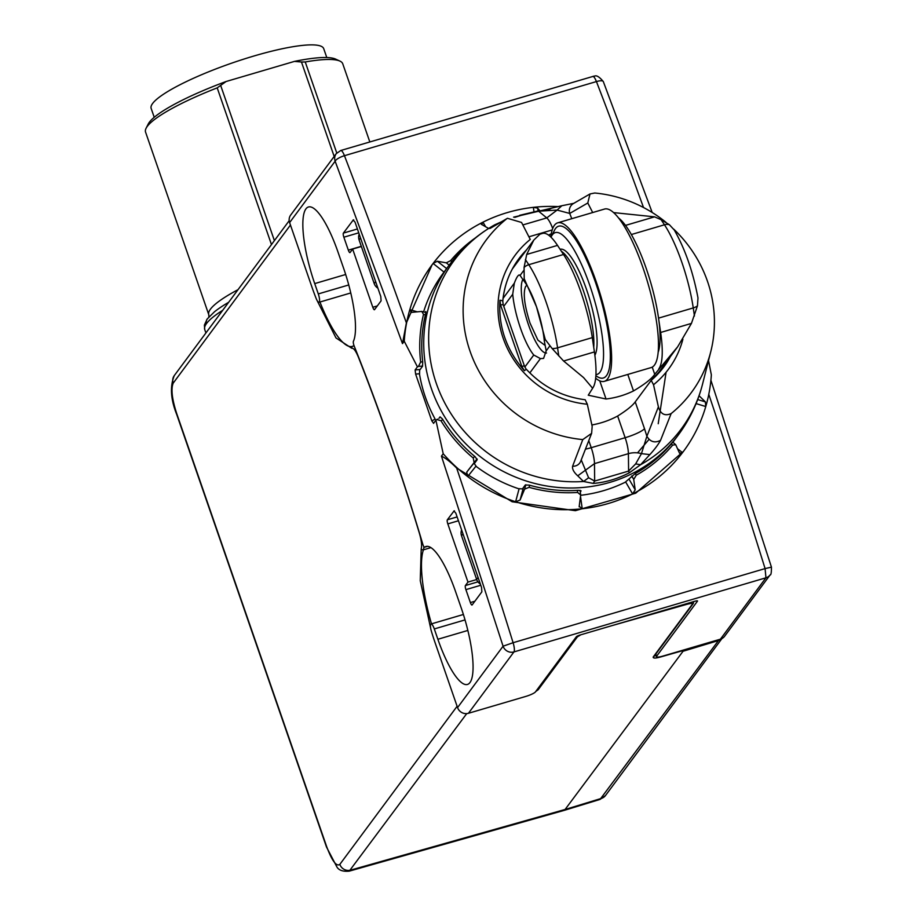 <?xml version="1.0" encoding="UTF-8"?>
<svg xmlns="http://www.w3.org/2000/svg" width="917" height="917" viewBox="0 0 917 917"><rect width="100%" height="100%" fill="white"/><g stroke="black" fill="none" stroke-linecap="round" stroke-linejoin="round"><path stroke-width="1.38" d="M550.819 237.022A82.61 20.678 73.6 0 1 557.685 222.842A82.61 20.678 73.6 0 1 596.176 281.645A82.61 20.678 -106.4 0 1 604.314 381.346L651.162 367.568A82.61 20.678 -106.4 0 0 643.012 267.856A82.61 20.678 -106.4 0 0 604.532 209.053L557.685 222.842M551.025 237.228A73.91 18.512 73.6 0 1 551.415 236.368L554.51 230.201A79.137 19.819 73.6 0 1 595.534 282.505A79.137 19.819 73.6 0 1 597.655 376.864L595.867 375.821M595.672 378.182A82.61 20.678 -106.4 0 0 604.314 381.346M551.415 236.368A73.91 18.512 73.6 0 1 589.734 285.221A73.91 18.512 73.6 0 1 595.935 374.606M658.131 352.403A73.91 18.512 -106.4 0 0 646.267 268.589A73.91 18.512 -106.4 0 0 618.608 218.028M560.104 249.321L560.207 249.286A56.522 14.156 73.6 0 1 586.536 289.52A56.522 14.156 73.6 0 1 594.869 355.257M561.387 251.281A56.522 14.156 73.6 0 1 583.304 290.471A56.522 14.156 73.6 0 1 593.735 347.337M721.702 638.679L718.481 640.559L600.05 799.418L605.507 795.52A8.7 8.276 36.6 0 0 605.507 795.509L721.943 638.553M718.538 639.722L718.481 640.559L683.039 651.265L564.471 810.296L349.228 871.15C342.855 871.735 338.705 870.267 336.791 866.737L326.509 847.056L176.66 414.312A8.7 1.559 160.9 0 1 176.798 413.842C172.029 399.182 170.826 388.946 173.198 383.134L290.46 225.043M683.039 651.265L683.761 649.958M683.681 650.394L660.985 656.859C655.678 658.383 653.076 658.452 653.179 657.042L692.461 604.085C693.321 603.134 691.578 603.168 687.257 604.211L612.143 625.577M580.839 634.793L577.423 636.822L538.141 689.779L535.723 691.521M466.73 713.609L349.228 871.15M652.193 212.48L603.317 81.602A8.7 2.591 159 0 0 596.44 81.567L344.448 155.695A8.7 2.591 159 0 0 335.141 161.22A8.7 8.276 -143.4 0 1 336.23 153.666L290.7 215.036A8.7 8.276 36.6 0 0 289.612 222.59L311.998 287.262A78.266 19.601 -106.4 0 0 316.101 298.346A6.958 1.742 73.6 0 0 318.978 302.312A6.958 1.742 73.6 0 0 318.291 293.921L314.714 283.594A63.479 15.898 73.6 0 1 308.456 206.978A63.479 15.898 73.6 0 1 338.029 252.164L343.634 268.337A63.479 15.898 73.6 0 1 353.4 341.353A3.473 0.871 73.6 0 0 354.134 345.904A608.705 152.405 73.6 0 1 390.195 442.705A608.705 152.405 73.6 0 1 422.783 544.159A3.473 0.871 73.6 0 0 424.594 547.208L427.586 546.337M463.383 614.482L431.059 623.984A6.958 1.742 73.6 0 0 431.414 631.354A78.266 19.601 -106.4 0 0 435.162 642.92L457.56 707.592A8.7 8.276 36.6 0 0 468.427 713.288L525.773 696.427A8.7 1.559 160.9 0 0 535.448 691.899L576.323 636.788A3.473 0.63 -19.1 0 1 580.197 634.977L694.891 601.243A3.473 0.63 -19.1 0 1 697.539 600.967A3.473 0.63 -19.1 0 1 697.482 601.151L656.595 656.263A8.7 1.559 160.9 0 0 656.457 656.732A8.7 1.559 160.9 0 0 663.083 656.033L720.418 639.172A8.7 8.276 -143.4 0 0 724.613 636.272L770.131 574.902A8.7 8.276 -143.4 0 1 765.947 577.802L720.418 639.172M431.506 623.858A78.266 19.601 73.6 0 1 423.425 549.833A1.742 1.593 -160.7 0 1 421.212 548.779C422.049 545.592 421.453 540.468 419.436 533.407C400.912 472.198 380.566 413.441 358.387 357.137C355.796 350.867 353.595 347.91 351.784 348.277L335.989 337.926L316.927 300.18M708.532 360.519L711.351 374.881A156.52 148.909 36.6 0 1 705.769 406.54A156.52 148.909 -143.4 0 1 683.509 451.313A156.52 148.909 -143.4 0 1 682.489 452.666A156.52 148.909 -143.4 0 1 632.604 493.942A156.52 148.909 -143.4 0 1 582.226 508.763A156.52 148.909 -143.4 0 1 515.618 501.748A156.52 148.909 -143.4 0 1 467.659 476.576A156.52 148.909 -143.4 0 1 443.209 453.755L435.907 420.215L433.512 423.413M431.059 623.984A6.958 1.742 73.6 0 1 434.303 628.936L465.034 619.903M708.784 394.31A2087 522.541 73.6 0 1 765.087 568.597L771.449 567.13C771.449 572.644 771.014 575.223 770.131 574.902M699.063 395.743L705.379 401.887L705.769 406.54L696.083 403.595M425.224 312.307L425.832 311.493L425.626 313.855A142.616 135.67 36.6 0 0 422.726 362.055L422.531 366.273L419.654 370.147L419.539 374.365A142.616 135.67 36.6 0 0 425.339 397.015A142.616 135.67 36.6 0 0 434.853 418.588M672.918 442.246L678.442 434.796A142.616 135.67 -143.4 0 1 544.274 485.563A142.616 135.67 -143.4 0 1 431.448 388.785A142.616 135.67 -143.4 0 1 449.364 264.864L443.255 273.094A142.616 135.67 36.6 0 0 423.608 311.814M580.965 495.26A142.616 135.67 36.6 0 0 625.153 482.262L635.217 473.573A142.616 135.67 36.6 0 0 671.989 443.14L672.86 442.212M438.911 418.381L440.045 416.868L442.43 418.977A142.616 135.67 36.6 0 0 475.098 456.712L477.172 459.749L474.295 463.624L476.416 466.604A142.616 135.67 36.6 0 0 518.495 488.692L522.426 488.887L525.292 485.013L529.247 485.127A142.616 135.67 36.6 0 0 578.34 490.297L581.091 490.882L580.335 491.913M433.603 423.322L431.827 420.892L415.619 374.102L415.126 369.941L417.418 366.834L404.248 341.239L402.483 343.611L335.141 161.22L289.612 222.59M404.248 341.239A156.52 148.909 -143.4 0 1 409.83 309.579A156.52 148.909 -143.4 0 1 432.079 264.807A156.52 148.909 -143.4 0 1 433.099 263.454A156.52 148.909 -143.4 0 1 482.984 222.166A156.52 148.909 -143.4 0 1 533.362 207.345A156.52 148.909 -143.4 0 1 558.109 206.589M454.511 510.941L453.869 510.998L455.806 513.13L481.551 587.499L481.861 591.832L472.129 604.933A3.473 0.871 73.6 0 1 471.991 605.037A3.473 0.871 73.6 0 1 470.375 602.561L465.893 589.631A3.473 0.871 73.6 0 1 465.412 585.539L467.968 582.089L447.817 523.894A3.473 0.871 73.6 0 1 447.336 519.801L454.156 510.815M353.744 219.942L353.102 220L355.039 222.132L380.784 296.5L381.094 300.833L374.56 309.637A3.473 0.871 73.6 0 1 374.423 309.74A3.473 0.871 73.6 0 1 372.806 307.264L352.644 249.057L350.099 252.507A3.473 0.871 73.6 0 1 349.962 252.611A3.473 0.871 73.6 0 1 348.334 250.135L343.852 237.205A3.473 0.871 73.6 0 1 343.382 233.101L353.389 219.816M427.54 546.326L424.663 547.174A63.479 15.898 73.6 0 1 426.027 546.486A63.479 15.898 73.6 0 1 455.589 591.671L461.194 607.833A63.479 15.898 73.6 0 1 467.452 684.449A63.479 15.898 73.6 0 1 437.879 639.264L434.303 628.936M457.56 707.592L503.078 646.21L441.444 456.127L443.209 453.755M683.509 451.313L635.722 493.186L575.395 510.689L512.122 501.759L456.666 468.071A2087 522.541 73.6 0 1 513.096 642.714L765.087 568.597L765.947 577.802L513.956 651.918L468.427 713.288M441.444 456.127C445.513 458.019 450.579 461.996 456.666 468.071M475.923 466.214L467.659 476.576L466.753 472.083L474.123 462.604L473.264 458.042A144.347 137.321 -143.4 0 1 440.962 420.72L436.836 419.527L435.907 420.215M580.507 496.361L582.226 508.763L579.212 506.287L580.679 495.008L577.653 492.452A144.347 137.321 -143.4 0 1 529.098 487.34L524.639 489.105L520.065 500.052L515.618 501.748L519.079 488.864M579.212 506.883L579.212 506.287M677.525 448.722L682.489 452.666L679.508 453.158L675.703 444.676L672.654 445.112A144.347 137.321 -143.4 0 1 636.283 475.201L633.727 479.408L635.206 489.816L632.604 493.942L625.681 481.998M432.079 264.807L406.391 322.899L402.483 343.611M533.958 211.621L533.362 207.345L537.66 208.113L539.632 210.486M488.623 228.471L481.322 224.264M481.666 224.573L482.984 222.166L485.597 226.682M444 272.085L433.099 263.454L437.363 261.242L446.281 262.835L450.602 260.669A144.347 137.321 -143.4 0 1 475.212 238.019M417.418 366.834L418.45 366.433L420.639 362.032A144.347 137.321 -143.4 0 1 423.516 314.359L421.774 311.413L410.782 312.445M411.492 312.502L409.83 309.579L417.395 311.872M476.691 579.533L467.968 582.089M352.644 249.057L361.367 246.501M425.924 312.514L421.774 311.413M437.524 419.161L436.836 419.527M503.078 646.21L513.096 642.714A8.7 2.178 73.6 0 1 513.956 651.918A8.7 8.276 -143.4 0 1 503.078 646.21M271.466 244.564L217.203 87.872A104.355 18.753 160.9 0 0 147.236 126.443A104.355 18.753 160.9 0 0 146.09 128.265A104.355 18.753 160.9 0 0 145.551 132.071L208.801 314.76A104.355 18.753 -19.1 0 1 210.486 309.121A104.355 18.753 -19.1 0 1 238.007 289.68M580.679 495.008L580.106 490.297M675.703 444.676L672.803 442.166M673.72 229.135A127.83 121.606 -143.4 0 1 707.5 281.37A127.83 121.606 -143.4 0 1 710.778 351.635A127.83 121.606 -143.4 0 1 671.141 413.59L660.538 440.366C658.188 444.653 654.623 449.387 649.855 454.603L640.616 464.701L629.349 472.782C617.347 478.961 605.3 482.502 593.23 483.408L583.544 481.482L577.744 475.82C573.813 472.255 572.105 469.068 572.598 466.237L582.788 439.587A127.83 121.606 -143.4 0 1 470.043 351.222A127.83 121.606 -143.4 0 1 506.413 219.003L490.217 228.344C489.093 228.757 489.529 228.23 491.501 226.786L497.782 223.874M369.826 141.952L342.752 63.789A104.355 18.753 160.9 0 0 339.978 61.118A104.355 18.753 160.9 0 0 305.246 61.966L301.464 62.001L334.166 156.44M217.203 87.872L226.086 81.51A100.87 18.134 160.9 0 0 149.345 122.259A100.87 18.134 160.9 0 0 148.233 124.013L146.09 128.265M226.086 81.51L294.472 61.393L301.464 62.001M519.63 215.335L538.623 210.784M573.904 203.31L561.857 205.729L557.112 210.073L569.721 213.443A8.7 8.402 59.8 0 1 573.423 203.551L589.998 193.957L594.755 193.006A127.83 121.606 -143.4 0 1 665.96 222.315M552.699 228.528A17.389 4.356 -106.4 0 0 546.761 217.914L538.611 211.197L557.112 210.073L546.761 217.914L522.839 224.94M593.23 483.408L594.674 481.058L588.611 477.746L581.24 459.898M629.349 472.782L628.603 471.074L594.674 481.058L594.48 463.635L628.397 453.663L628.603 471.074L635.641 463.91L641.453 453.64L649.855 454.603M461.629 529.969A8.7 8.276 36.6 0 0 461.526 535.757L476.634 579.384A8.7 8.276 36.6 0 0 480.359 584.049M359.189 234.133A8.7 8.276 36.6 0 0 359.086 239.922L374.193 283.559A8.7 8.276 36.6 0 0 377.919 288.213M339.978 61.118L335.656 59.112A100.87 18.134 160.9 0 0 294.472 61.393M592.691 212.538L587.797 202.989L589.998 193.957M491.501 226.786L495.008 225.49M490.217 228.344L507.445 218.292L521.567 222.464L530.255 239.44A95.54 90.886 -143.4 0 0 503.158 338.19A95.54 90.886 -143.4 0 0 587.316 404.225L585.184 399.755C562.029 396.752 542.405 386.584 526.312 369.242L524.364 370.709C506.402 350.111 498.263 326.612 499.96 300.226A3.473 0.928 4.8 0 1 502.791 301.372A3.473 0.928 4.8 0 1 502.734 301.521A90.439 86.038 -143.4 0 1 518.701 258.972A90.439 86.038 -143.4 0 1 526.484 249.928M506.413 219.003L507.445 218.292M582.788 439.587L591.614 433.374L592.176 426.348L587.316 404.225M572.598 466.237A8.7 8.012 21.4 0 0 580.679 461.32L591.614 433.374M577.744 475.82L594.48 463.635A17.389 4.356 73.6 0 0 591.224 447.691A17.389 3.129 -19.1 0 1 585.459 449.147M660.538 440.366C654.795 443.255 650.245 441.891 646.886 436.286L641.453 453.64A17.389 12.574 179.3 0 0 628.397 453.663A17.389 4.356 -106.4 0 0 625.142 437.707L591.224 447.691L588.783 440.63M671.141 413.59C664.791 416.318 660.549 414.071 658.395 406.873L646.886 436.286L644.491 428.652A17.389 3.129 160.9 0 1 625.142 437.707L617.645 416.031A90.439 86.038 -143.4 0 1 591.866 424.961M670.361 356.656A90.439 86.038 -143.4 0 1 663.965 366.731L651.196 380.372L653.534 384.739L658.395 406.873M326.784 57.542L323.712 48.647A91.31 16.414 160.9 0 0 243.177 59.318A91.31 16.414 160.9 0 0 152.623 103.472A91.31 16.414 160.9 0 0 151.156 108.401L154.228 117.296M651.196 380.372L635.229 401.898C632.512 405.669 626.655 410.38 617.645 416.031M658.544 318.13L693.252 307.929A8.7 4.115 -8.4 0 0 697.47 305.808L697.986 297.922C693 271.638 685.091 249.011 674.293 230.018L669.399 224.722A8.7 6.511 146.6 0 0 664.47 224.791L631.354 234.534M697.47 305.808L691.452 323.403L677.64 346.832L654.727 374.319C651.54 378.916 644.456 384.452 633.498 390.929A89.568 85.201 -143.4 0 1 606.034 399.01L588.256 395.204L592.623 388.246L583.567 377.575L563.6 361.011L552.149 348.552A8.7 4.115 -8.4 0 0 557.57 347.841L592.29 337.616L594.411 351.945L563.6 361.011M592.29 337.616A69.566 17.423 -106.4 0 0 563.508 254.49L528.777 264.704A8.7 6.511 146.6 0 0 524.077 267.466L524.215 278.745L536.491 306.771A43.477 10.889 73.6 0 1 544.285 340.826L546.188 350.844L543.575 358.421L540.434 358.604L533.763 355.017A43.477 10.889 73.6 0 1 520.524 328.297A43.477 10.889 73.6 0 1 512.718 294.242L514.322 283.181C516.89 276.453 518.804 273.862 520.077 275.432L523.252 280.052A43.477 10.889 73.6 0 1 536.491 306.771L545.26 339.508L552.149 348.552M519.033 274.997L520.077 275.432L523.63 270.641M524.077 267.466L526.702 254.456L533.774 240.116L540.01 234.144L542.486 233.411A69.566 17.423 -106.4 0 1 557.513 245.389L563.508 254.49M549.547 235.887L549.168 234.775A89.568 85.201 -143.4 0 1 551.289 233.778M613.611 212.595L654.555 216.848L661.077 219.656L669.399 224.722M592.623 388.246A69.566 17.423 -106.4 0 0 594.411 351.945M691.452 323.403L660.641 332.47A69.566 17.423 73.6 0 1 658.853 368.76M660.641 332.47L658.796 319.941M546.532 352.999A39.133 9.8 73.6 0 1 528.582 325.077A39.133 9.8 73.6 0 1 522.839 279.536M457.102 706.285L339.84 864.376A8.7 8.276 36.6 0 0 350.638 870.107L565.835 809.264L601.392 798.398A8.7 8.276 36.6 0 0 605.507 795.52M423.86 546.647A17.389 4.356 73.6 0 1 423.425 549.833L430.956 547.621M538.141 689.779A1.742 1.651 -143.4 0 1 537.064 689.722M577.423 636.822A1.742 1.651 -143.4 0 1 576.346 636.776M687.257 604.211L687.326 603.466M692.461 604.085A1.742 1.651 36.6 0 0 693.309 603.501L693.665 601.518M653.179 657.042A1.742 1.651 36.6 0 0 654.027 656.457L693.309 603.501M656.125 655.758L654.566 655.724M339.84 864.376C336.436 866.863 332.034 860.925 326.647 846.586A8.7 1.559 160.9 0 0 326.509 847.056M326.647 846.586L176.798 413.842M289.187 220.688L174.287 375.58A8.7 8.276 36.6 0 0 173.198 383.134M352.552 346.282A78.266 19.601 73.6 0 1 352.208 346.397A78.266 19.601 73.6 0 1 319.941 302.025M421.212 548.779L420.25 580.656L430.772 628.764M222.716 310.29A113.043 20.323 160.9 0 0 206.566 323.483A113.043 20.323 160.9 0 0 204.743 329.593L205.901 332.951M351.784 348.277A1.742 1.685 -114.9 0 1 352.896 346.145A17.389 4.356 73.6 0 1 353.045 346.087A17.389 4.356 73.6 0 1 354.306 346.339M348.747 284.958L318.291 293.921M206.566 323.483A5.215 4.963 -143.4 0 1 207.219 318.956L204.388 325.077L204.743 329.593M228.654 302.289A109.788 19.738 160.9 0 0 214.532 311.734L207.219 318.956M435.162 419.126L431.827 420.892M415.619 374.102L419.447 373.758M592.405 76.638C593.402 75.802 594.743 77.452 596.44 81.567A2087 522.541 73.6 0 1 643.516 207.517M314.714 283.594L345.675 274.492M437.879 639.264L467.842 630.449M656.595 656.263L655.827 654.027M697.688 399.548L705.379 401.887M449.364 264.864L449.364 264.864C460.804 249.504 474.708 236.861 491.088 226.958L491.088 226.958A141.413 134.524 -143.4 0 0 436.309 383.409A141.413 134.524 -143.4 0 0 583.544 481.482L588.611 477.746M415.126 369.941L420.135 369.494M466.753 472.083L477.138 459.073M523.424 487.535L520.065 500.052M629.154 479.373L635.206 489.816M537.66 208.113L538.027 210.795M437.363 261.242L446.613 268.566M340.413 150.755A8.7 2.178 73.6 0 1 340.757 150.503A8.7 2.178 73.6 0 1 344.448 155.695A2087 522.541 73.6 0 1 406.391 322.899M336.23 153.666L340.757 150.503L594.124 76.088C594.285 77.062 596.016 72.661 603.317 81.602M457.113 516.924L447.336 519.801M447.817 523.894L458.443 520.764M377.3 305.934L372.806 307.264M357.412 228.975L343.382 233.101M422.634 366.055L418.45 366.433M678.442 434.796C689.825 419.39 697.883 402.425 702.617 383.868L702.617 383.868A141.413 134.524 -143.4 0 1 640.616 464.701L635.641 463.91M473.264 458.042L474.628 456.322M442.877 419.699L440.962 420.72M474.123 462.604L477.058 458.913M524.639 489.105L525.796 484.761M577.653 492.452L577.366 490.366M529.659 485.242L529.098 487.34M633.727 479.408L631.721 475.934M635.309 473.516L636.283 475.201M672.654 445.112L671.267 444.011M450.602 260.669L451.829 261.643M446.281 262.835L449.17 265.128M423.516 314.359L425.373 314.932M420.639 362.032L422.703 361.848M470.375 602.561L474.88 601.243M477.952 581.848L465.412 585.539M358.742 232.826L343.852 237.205M305.246 61.966L336.768 153.001M274.401 240.621L220.768 85.739M547.816 210.291L551.747 208.079M561.857 205.729L513.589 217.157M514.758 217.375L520.776 215.472M465.893 589.631L480.783 585.252M478.078 577.446L476.634 579.384M461.526 535.757L462.97 533.82M348.334 250.135L361.298 246.318M375.638 281.622L374.193 283.559M359.086 239.922L360.519 237.984M637.533 452.86L649.007 439.438M571.772 218.693L569.721 213.443L587.797 202.989M682.89 339.244A95.54 90.886 -143.4 0 1 653.534 384.739M663.965 366.731A90.439 86.038 -143.4 0 1 651.288 380.291M526.232 369.391L524.467 366.147A3.473 0.63 -19.1 0 1 524.421 366.33M635.229 401.898L644.491 428.652M499.96 300.226L500.579 305.074L521.819 366.422L524.364 370.709M521.819 366.422A3.473 0.63 -19.1 0 1 524.467 366.147L503.227 304.799A3.473 0.63 160.9 0 0 500.579 305.074M503.169 304.983A3.473 0.63 160.9 0 0 503.227 304.799L502.791 301.372C504.19 285.645 509.485 271.501 518.701 258.972M528.903 236.804L552.206 229.949M666.086 372.268L658.223 423.723M540.434 358.604L529.82 372.91M549.741 346.053L546.188 350.844M503.101 298.312L514.322 283.181M533.763 355.017L524.833 367.041M545.26 339.508L544.285 340.826M558.762 355.934L557.57 347.841A69.566 17.423 -106.4 0 0 528.777 264.704L525.395 259.568M599.752 380.853L606.034 399.01M627.79 374.434L633.498 390.929M654.727 374.319L652.228 367.109M661.077 219.656L664.47 224.791A69.566 17.423 -106.4 0 1 693.252 307.929L694.444 316.021M625.497 225.399L654.555 216.848M526.702 254.456L557.513 245.389M523.252 280.052L524.215 278.745M503.754 306.324L512.718 294.242M526.92 285.37L525.693 286.299C522.873 292.821 524.318 305.097 530.026 323.139L537.924 340.15L544.939 345.296M600.05 799.418L564.471 810.296M174.287 375.58C169.863 386.332 170.654 399.25 176.66 414.312M354.088 345.778L352.208 346.397M350.764 292.959L318.978 302.312M710.904 380.246L771.449 567.13M656.457 656.732L655.621 654.314M208.904 317.442L208.801 314.76M501.026 221.994L494.882 224.757M492.738 225.96L491.088 226.958M710.778 351.635L702.617 383.868M494.882 224.745L492.761 225.937M656.194 375.752L677.64 346.832M512.316 269.025L533.774 240.116"/></g></svg>
